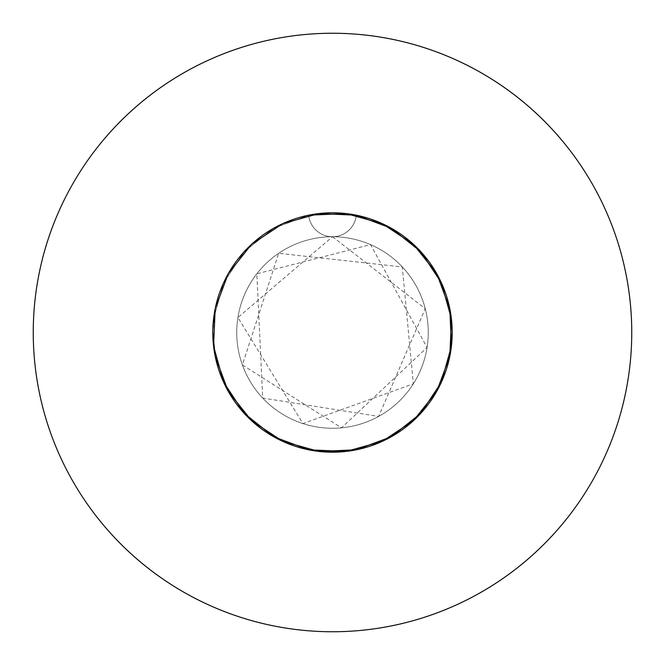 <?xml version="1.0" encoding="UTF-8"?>
<svg xmlns="http://www.w3.org/2000/svg" width="665" height="665" viewBox="0 0 665 665"><rect width="100%" height="100%" fill="white"/><g stroke="black" fill="none" stroke-linecap="round" stroke-linejoin="round"><path stroke-width="0.5" stroke-dasharray="3.33 2.49" d="M308.676 215.194A119.7 119.7 0 0 1 452.2 332.5A119.7 119.7 0 0 0 332.5 212.8A119.7 119.7 0 0 0 212.8 332.5L213.573 318.901L223.598 282.816L244.279 251.594L273.598 228.294L308.676 215.194A23.94 23.94 0 0 0 332.5 236.74A95.76 95.76 0 0 1 428.26 332.5A95.76 95.76 0 0 1 332.5 428.26A95.76 95.76 0 0 1 236.74 332.5A95.76 95.76 0 0 1 332.5 236.74A95.76 95.76 0 0 1 428.26 332.5A95.76 95.76 0 0 1 332.5 428.26A95.76 95.76 0 0 1 236.74 332.5A95.76 95.76 0 0 1 332.5 236.74A23.94 23.94 0 0 1 308.676 215.194L273.598 228.294L244.279 251.594L223.598 282.816L213.573 318.901L212.8 332.5A119.7 119.7 0 0 1 332.5 212.8A119.7 119.7 0 0 1 452.2 332.5A119.7 119.7 0 0 1 332.5 452.2A119.7 119.7 0 0 1 308.676 215.194L273.598 228.294L244.279 251.594L223.598 282.816L213.573 318.901L212.8 332.625M631.75 332.5A299.25 299.25 0 0 0 332.5 33.25A299.25 299.25 0 0 0 33.25 332.5A299.25 299.25 0 0 0 332.5 631.75A299.25 299.25 0 0 0 631.75 332.5M428.21 260.613L441.402 282.816L451.427 318.901L449.806 356.324L436.706 391.402L413.406 420.721L382.184 441.402L346.099 451.427L342.309 451.801M356.324 215.194A23.94 23.94 0 0 1 332.5 236.74A23.94 23.94 0 0 0 356.324 215.194L318.901 213.573L282.816 223.598L251.594 244.279L228.294 273.598L215.194 308.676L212.8 332.5L215.194 308.676L228.294 273.598L251.594 244.279L282.816 223.598L318.901 213.573L356.324 215.194L391.402 228.294L420.721 251.594L441.402 282.816L451.427 318.901L452.2 332.5A119.7 119.7 0 0 1 332.5 452.2A119.7 119.7 0 0 1 212.8 332.5A119.7 119.7 0 0 0 332.5 452.2A119.7 119.7 0 0 0 452.2 332.5M332.5 236.74L425.251 308.676L378.634 416.415L262.692 398.044L256.831 273.814L370.521 244.612L427.08 347.479L341.502 427.836L242.401 364.927L278.668 253.307L402.308 266.956L413.347 383.821L302.907 423.572L237.92 317.521L332.5 236.74"/><path stroke-width="1" d="M342.309 451.801L308.676 449.806L273.598 436.706L244.279 413.406L223.598 382.184L213.573 346.099L212.8 332.5A119.7 119.7 0 0 0 332.5 452.2A119.7 119.7 0 0 0 452.2 332.5A119.7 119.7 0 0 0 332.5 212.8A119.7 119.7 0 0 0 212.8 332.5L215.194 356.324L228.294 391.402L251.594 420.721L282.816 441.402L318.901 451.427L356.324 449.806L391.402 436.706L420.721 413.406L441.402 382.184L451.427 346.099L449.806 308.676L436.706 273.598L413.406 244.279L382.184 223.598L346.099 213.573L308.676 215.194L346.099 213.573L382.184 223.598L413.406 244.279L436.706 273.598L449.806 308.676L451.427 346.099L441.402 382.184L420.721 413.406L391.402 436.706L356.324 449.806L318.901 451.427L282.816 441.402L251.594 420.721L228.294 391.402L215.194 356.324L212.8 332.625M631.75 332.5A299.25 299.25 0 0 0 332.5 33.25A299.25 299.25 0 0 0 33.25 332.5A299.25 299.25 0 0 0 332.5 631.75A299.25 299.25 0 0 0 631.75 332.5M356.324 215.194L391.402 228.294L420.721 251.594L428.21 260.613M452.2 332.5L449.806 356.324L436.706 391.402L413.406 420.721L382.184 441.402L346.099 451.427L308.676 449.806L273.598 436.706L244.279 413.406L223.598 382.184L213.573 346.099L215.194 308.676L228.294 273.598L251.594 244.279L282.816 223.598L318.901 213.573L356.324 215.194L391.402 228.294L420.721 251.594L441.402 282.816L451.427 318.901L449.806 356.324L436.706 391.402L413.406 420.721L382.184 441.402L346.099 451.427L308.676 449.806L273.598 436.706L244.279 413.406L223.598 382.184L213.573 346.099L212.8 332.5L215.194 356.324L228.294 391.402L251.594 420.721L282.816 441.402L318.901 451.427L356.324 449.806L391.402 436.706L420.721 413.406L441.402 382.184L451.427 346.099L449.806 308.676L436.706 273.598L413.406 244.279L382.184 223.598L346.099 213.573L308.676 215.194"/></g></svg>
